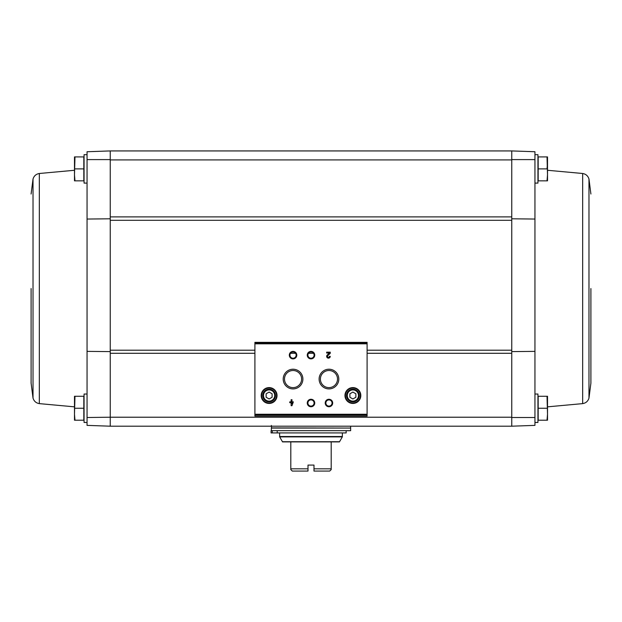 <?xml version="1.0" encoding="UTF-8"?>
<svg xmlns="http://www.w3.org/2000/svg" width="622" height="622" viewBox="0 0 622 622"><rect width="100%" height="100%" fill="white"/><g stroke="black" fill="none" stroke-linecap="round" stroke-linejoin="round"><path stroke-width="0.93" d="M534.951 154.668L537.944 154.668L537.944 183.093L534.951 183.093L534.951 219.053L534.951 151.737L511.758 150.928L110.242 150.928L87.049 151.737L87.049 219.053L87.049 183.093L84.056 183.093L84.056 154.668L87.049 154.668M534.951 159.605L511.758 159.59L511.758 220.305L110.242 220.305L110.242 159.59L87.049 159.605M511.758 220.305L511.758 417.214L110.242 417.214L110.242 220.305M110.242 351.609L87.049 351.376L87.049 219.053L110.242 218.788M110.242 417.525L110.242 426.194L110.242 417.214L87.049 417.517L87.049 351.376L87.049 394.029L84.056 394.029L84.056 422.455L87.049 422.455M87.049 417.517L87.049 425.378L110.242 426.194L511.758 426.194L511.758 417.214L511.758 426.194L534.951 425.378L534.951 351.376L534.951 394.029L537.944 394.029L537.944 422.455L534.951 422.455M511.758 218.788L534.951 219.053L534.951 351.376L511.758 351.609M534.951 417.517L511.758 417.525M547.018 396.268L538.17 396.268L538.17 420.208L547.018 420.208L547.515 414.221L547.018 396.268L547.515 396.268L547.515 420.208L547.018 420.208M547.018 156.915L538.17 156.915L538.17 180.846L547.018 180.846L547.515 174.868L547.018 156.915L547.515 156.915L547.515 180.846L547.018 180.846M511.758 159.59L511.758 150.928L511.758 159.908L110.242 159.908L110.242 150.928L110.242 159.59M367.097 416.11L367.097 342.357L254.903 342.357L254.903 416.11L367.097 416.11L254.903 416.11M293.351 401.859L291.975 401.859L291.975 399.705L291.135 399.705L291.135 401.859L289.759 401.859L289.759 402.698L291.135 402.698L291.135 405.692L291.975 405.692L293.351 401.859M330.251 356.367L329.411 356.367A0.956 0.956 0 0 1 328.074 357.246A0.956 0.956 0 0 1 327.794 355.675L330.251 353.335L330.251 352.176L326.659 352.176L326.659 353.016L329.365 353.016L327.211 355.069A1.796 1.796 0 0 0 327.747 358.015A1.796 1.796 0 0 0 330.251 356.367M261.186 395.522A7.93 7.93 0 0 0 273.074 402.387A7.93 7.93 0 0 0 273.074 388.657A7.93 7.93 0 0 0 261.186 395.522M344.961 395.522A7.93 7.93 0 0 0 356.849 402.387A7.93 7.93 0 0 0 356.849 388.657A7.93 7.93 0 0 0 344.961 395.522M325.213 403.002A3.74 3.74 0 0 0 330.818 406.244A3.74 3.74 0 0 0 330.818 399.767A3.74 3.74 0 0 0 325.213 403.002M307.26 403.002A3.74 3.74 0 0 0 312.874 406.244A3.74 3.74 0 0 0 312.874 399.767A3.74 3.74 0 0 0 307.26 403.002M319.109 379.07A9.843 9.843 0 0 0 333.874 387.592A9.843 9.843 0 0 0 333.874 370.541A9.843 9.843 0 0 0 319.109 379.07M283.204 379.07A9.843 9.843 0 0 0 297.969 387.592A9.843 9.843 0 0 0 297.969 370.541A9.843 9.843 0 0 0 283.204 379.07M307.26 355.131A3.74 3.74 0 0 0 312.874 358.373A3.74 3.74 0 0 0 312.874 351.897A3.74 3.74 0 0 0 307.26 355.131M289.308 355.131A3.74 3.74 0 0 0 294.921 358.373A3.74 3.74 0 0 0 294.921 351.897A3.74 3.74 0 0 0 289.308 355.131M289.953 355.131A3.094 3.094 0 0 0 294.595 357.813A3.094 3.094 0 0 0 294.595 352.456A3.094 3.094 0 0 0 289.953 355.131M307.906 355.131A3.094 3.094 0 0 0 312.547 357.813A3.094 3.094 0 0 0 312.547 352.456A3.094 3.094 0 0 0 307.906 355.131M284.487 379.07A8.56 8.56 0 0 0 297.332 386.48A8.56 8.56 0 0 0 297.332 371.653A8.56 8.56 0 0 0 284.487 379.07M320.392 379.07A8.56 8.56 0 0 0 333.229 386.48A8.56 8.56 0 0 0 333.229 371.653A8.56 8.56 0 0 0 320.392 379.07M307.906 403.002A3.094 3.094 0 0 0 312.547 405.684A3.094 3.094 0 0 0 312.547 400.327A3.094 3.094 0 0 0 307.906 403.002M325.858 403.002A3.094 3.094 0 0 0 330.5 405.684A3.094 3.094 0 0 0 330.5 400.327A3.094 3.094 0 0 0 325.858 403.002M355.877 397.248L355.877 393.796L352.884 392.07L349.898 393.796L349.898 397.248L352.884 398.982L355.877 397.248M346.532 395.522A6.36 6.36 0 0 0 356.064 401.027A6.36 6.36 0 0 0 356.064 390.017A6.36 6.36 0 0 0 346.532 395.522M345.404 395.522A7.48 7.48 0 0 0 356.631 401.999A7.48 7.48 0 0 0 356.631 389.045A7.48 7.48 0 0 0 345.404 395.522M272.102 397.248L272.102 393.796L269.116 392.07L266.123 393.796L266.123 397.248L269.116 398.982L272.102 397.248M262.756 395.522A6.36 6.36 0 0 0 272.288 401.027A6.36 6.36 0 0 0 272.288 390.017A6.36 6.36 0 0 0 262.756 395.522M261.629 395.522A7.48 7.48 0 0 0 272.856 401.999A7.48 7.48 0 0 0 272.856 389.045A7.48 7.48 0 0 0 261.629 395.522M291.975 403.872L292.511 402.698L291.975 402.698L291.975 403.872M538.17 168.881L547.018 168.881L547.515 162.894M538.17 408.242L547.018 408.242M590.9 288.561L590.9 383.105L590.9 288.561M74.982 396.268L83.83 396.268L83.83 420.208L74.982 420.208L74.484 414.221L74.982 396.268L74.484 396.268L74.484 420.208L74.982 420.208L74.484 414.221M74.982 156.915L83.83 156.915L83.83 180.846L74.982 180.846L74.484 174.868L74.982 156.915L74.484 156.915L74.484 180.846L74.982 180.846M83.83 168.881L74.982 168.881M83.83 408.242L74.982 408.242M31.1 288.561L31.1 383.105L31.1 288.561M331.199 441.9L331.199 468.825L313.993 468.825L313.993 471.072L313.993 465.085L308.007 465.085L308.007 471.072L308.007 468.825L290.801 468.825L290.801 441.9L339.449 441.9L342.318 436.893L342.419 432.92M313.993 471.072L329.699 471.072L331.199 469.579L331.199 468.825M308.007 471.072L292.301 471.072L290.801 469.579L290.801 468.825M279.581 432.92L279.682 436.893L282.551 441.9L290.801 441.9M346.159 430.681L346.159 432.92L272.288 432.92L272.288 430.681L350.645 430.681L350.645 428.06L271.355 428.06L271.355 430.681M271.503 428.06L271.355 425.44M271.068 432.92L271.068 430.681L271.068 432.92L272.288 432.92M272.288 430.681L271.068 430.681M277.218 432.92L277.218 430.681M511.758 353.288L367.097 353.288M313.48 353.288L308.52 353.288M295.528 353.288L290.567 353.288M254.903 353.288L110.242 353.288M511.758 216.891L110.242 216.891M367.097 343.072L254.903 343.072M367.097 414.26L254.903 414.26M367.097 343.818L254.903 343.818M367.097 415.006L254.903 415.006M347.278 395.522A5.614 5.614 0 0 0 355.691 400.381A5.614 5.614 0 0 0 355.691 390.663A5.614 5.614 0 0 0 347.278 395.522M263.503 395.522A5.614 5.614 0 0 0 271.915 400.381A5.614 5.614 0 0 0 271.915 390.663A5.614 5.614 0 0 0 263.503 395.522M511.758 350.202L367.097 350.202M254.903 350.202L110.242 350.202M547.515 170.28L582.666 173.491L582.666 403.624L547.515 406.842M582.666 173.491C585.901 174.051 588 175.894 588.98 179.027L588.98 398.096L590.9 383.105M74.484 406.842L39.334 403.624L39.334 173.491L74.484 170.28M39.334 403.624C36.099 403.072 34 401.221 33.02 398.096L33.02 179.027L31.1 194.017M282.474 441.729L339.526 441.729M279.581 436.52L342.419 436.52M279.682 436.893L342.318 436.893M271.355 427.913L350.497 428.06M367.097 342.357L254.903 342.357M582.666 403.624C585.901 403.072 588 401.221 588.98 398.096M588.98 179.027L590.9 194.017M39.334 173.491C36.099 174.051 34 175.894 33.02 179.027M33.02 398.096L31.1 383.105M350.645 427.913L350.645 426.194"/></g></svg>
